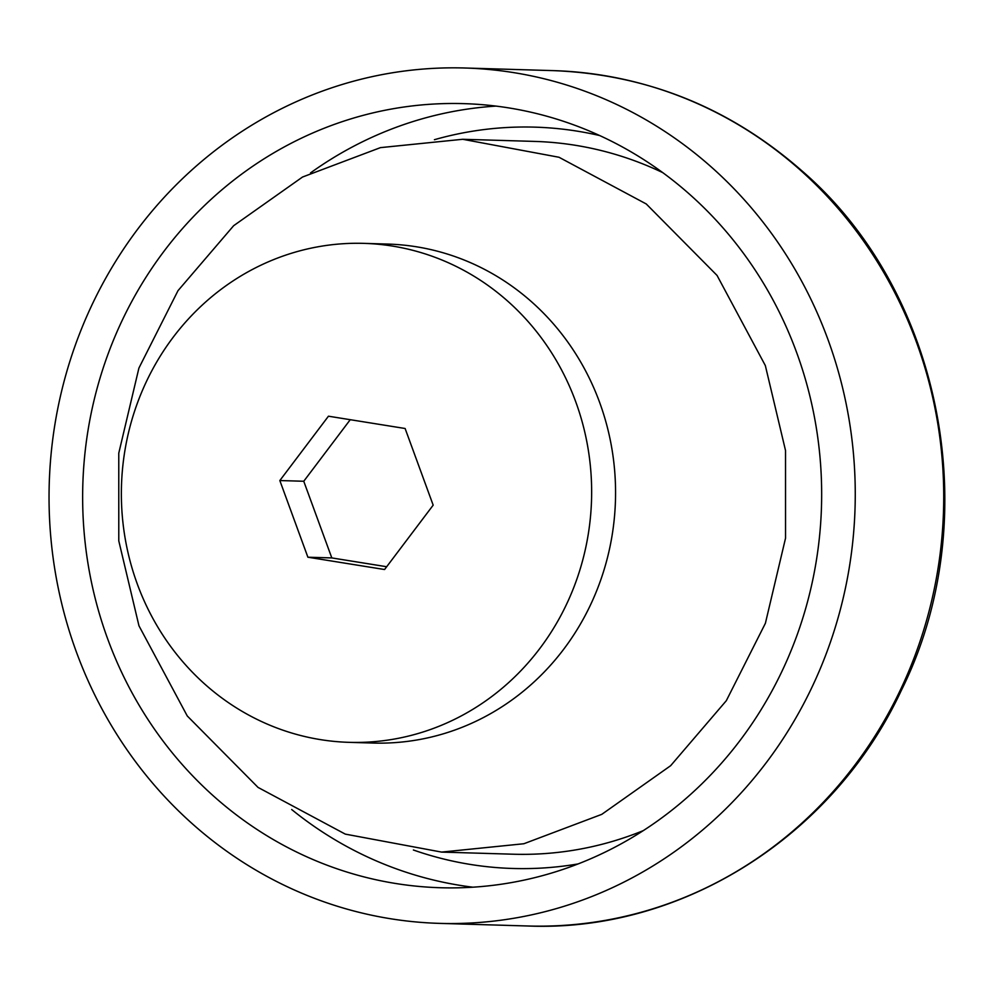 <?xml version="1.0" encoding="UTF-8"?>
<svg xmlns="http://www.w3.org/2000/svg" width="994" height="994" viewBox="0 0 994 994"><rect width="100%" height="100%" fill="white"/><g stroke="black" fill="none" stroke-linecap="round" stroke-linejoin="round"><path stroke-width="1.49" d="M765.343 365.581L717.047 275.425L646.262 203.969L559.013 157.263L462.707 139.284L380.441 147.634L302.524 177.031L233.652 225.7L177.988 290.683L138.911 368.078L118.771 453.177L118.783 540.86L138.961 625.798L187.257 715.953L258.042 787.41L345.291 834.115L441.597 852.094L523.863 843.744L601.78 814.347L670.652 765.691L726.316 700.695L765.392 623.3L785.533 538.201L785.521 450.518L765.343 365.581M441.597 852.094L513.339 854.219A356.56 335.91 -88.3 0 0 643.292 830.624M662.774 172.645A356.56 335.91 -88.3 0 0 534.437 141.409L462.707 139.284M213.884 796.356A392.22 369.495 -88.3 0 0 440.553 887.741A392.22 369.495 -88.3 0 0 797.176 634.793A392.22 369.495 -88.3 0 0 690.42 195.023A392.22 369.495 -88.3 0 0 463.763 103.637A392.22 369.495 -88.3 0 0 107.128 356.585A392.22 369.495 -88.3 0 0 213.884 796.356M192.227 823.691A427.88 403.092 -88.3 0 0 439.497 923.376A427.88 403.092 -88.3 0 0 828.549 647.442A427.88 403.092 -88.3 0 0 712.077 167.688A427.88 403.092 -88.3 0 0 464.807 68.002A427.88 403.092 -88.3 0 0 75.755 343.936A427.88 403.092 -88.3 0 0 192.227 823.691M349.118 742.344L373.036 743.052A249.593 235.131 -88.3 0 0 465.453 725.943A249.593 235.131 -88.3 0 0 612.205 450.642A249.593 235.131 -88.3 0 0 387.797 244.077L363.891 243.368A249.593 235.131 -88.3 0 0 271.474 260.49A249.593 235.131 -88.3 0 0 124.722 535.778A249.593 235.131 -88.3 0 0 349.118 742.344A249.593 235.131 -88.3 0 0 441.547 725.235A249.593 235.131 -88.3 0 0 588.286 449.934A249.593 235.131 -88.3 0 0 363.891 243.368M433.173 505.163L405.117 428.501L328.455 416.2L279.836 480.549L307.892 557.212L384.566 569.525L433.173 505.163M279.836 480.549L303.754 481.258L331.81 557.92L386.666 566.729M350.248 419.692L303.754 481.258M307.892 557.212L331.81 557.92M291.664 809.514A392.22 369.495 -88.3 0 0 472.871 887.195M413.38 849.994A370.824 349.341 -88.3 0 0 578.135 863.923M495.994 106.097A392.22 369.495 -88.3 0 0 310.513 172.919M599.693 135.557A370.824 349.341 -88.3 0 0 434.403 139.707M439.497 923.376L527.963 925.998A427.88 403.092 -88.3 0 0 917.015 650.064A427.88 403.092 -88.3 0 0 800.555 170.309A427.88 403.092 -88.3 0 0 553.285 70.624L464.807 68.002M527.963 925.998C681.499 932.372 833.332 836.488 901.21 690.656C986.533 519.787 943.144 292.41 801.798 170.744C729.745 107.7 646.92 74.326 553.285 70.624"/></g></svg>
